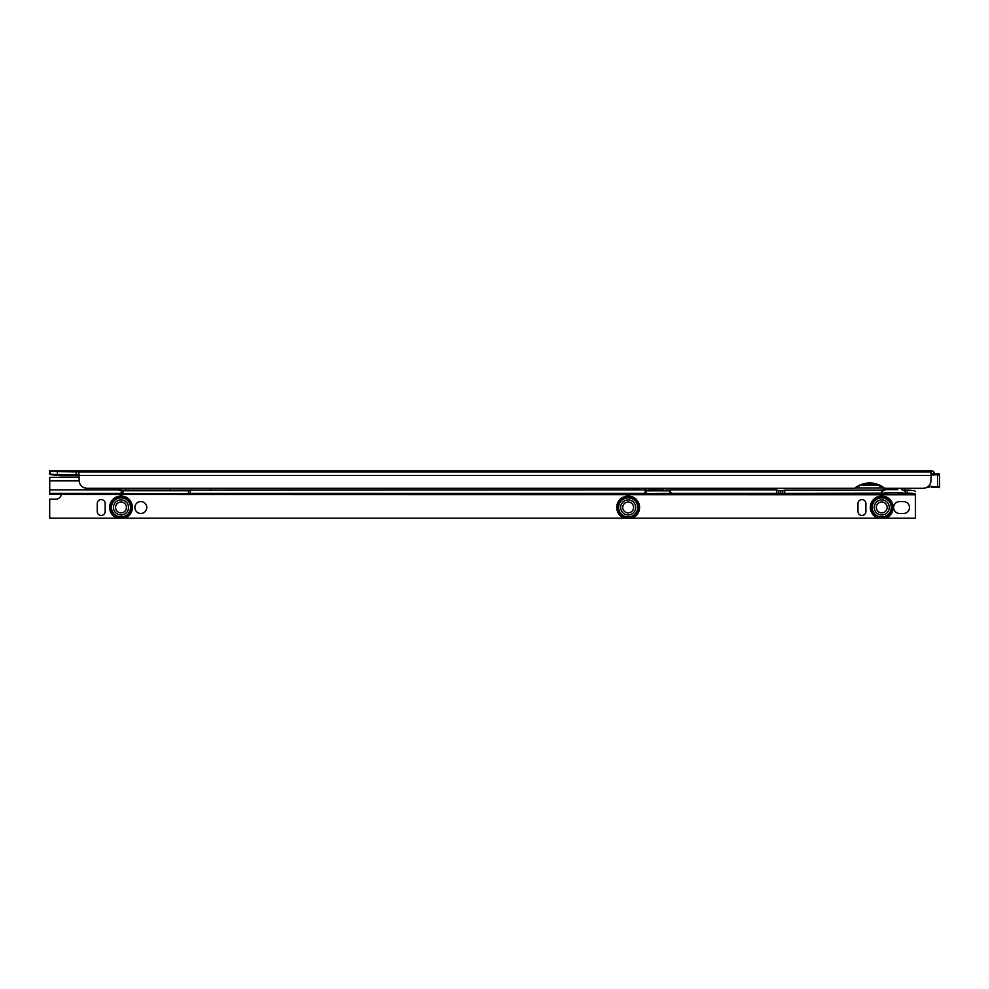 <?xml version="1.0" encoding="UTF-8"?>
<svg xmlns="http://www.w3.org/2000/svg" width="989" height="989" viewBox="0 0 989 989"><rect width="100%" height="100%" fill="white"/><g stroke="black" fill="none" stroke-linecap="round" stroke-linejoin="round"><path stroke-width="1.48" d="M928.387 470.789L931.032 470.789C931.626 470.368 932.726 471.11 934.345 473.026A3.56 3.56 0 0 0 931.428 470.813L931.428 470.789A3.165 3.165 0 0 1 934.593 473.954L934.593 474.312A3.56 3.56 0 0 0 934.345 473.026L931.626 474.312M64.409 470.789L71.245 470.789M79.169 475.734L60.341 475.734A2.979 2.979 0 0 1 57.98 474.572M53.517 470.789L50.043 470.789L50.043 473.756L49.45 470.789L931.428 470.789M50.043 473.756L50.167 470.838A7.924 1.372 0 0 0 57.374 471.642L78.86 471.926L79.169 480.382A7.924 7.924 0 0 0 87.094 488.306L854.595 488.306A23.773 23.773 0 0 1 884.636 488.306L923.108 488.306A7.924 7.924 0 0 0 931.032 480.382L931.032 470.789L931.589 474.127M931.626 487.07L937.016 487.07L931.626 487.07M58.598 475.177L57.374 475.177A7.924 1.372 0 0 1 49.45 473.793L50.167 473.768A7.924 1.372 0 0 0 57.374 474.572L78.86 474.856L78.86 471.926L931.032 471.926M61.899 470.789L61.38 470.838A5.452 0.952 180 0 1 56.534 470.838L56.027 470.789M854.953 488.022L884.277 488.022M879.369 485.043L859.874 485.043M859.256 488.022L859.256 485.339M879.975 488.022L879.975 485.339M50.043 470.789L56.534 470.838M931.032 474.695L939.154 474.411L939.154 473.756L931.032 474.312M939.154 473.756L939.55 474.807L937.572 475.079L937.572 486.304L939.55 487.231L937.016 487.07M929.203 487.07L926.322 487.626M939.55 486.588L939.55 474.807L939.55 486.588L927.905 486.687M936.459 474.312L937.115 474.213M121.004 512.858A5.415 5.415 90 0 0 126.431 507.431A5.415 5.415 90 0 0 121.004 502.016A5.415 5.415 90 0 0 115.589 507.431A5.415 5.415 90 0 0 121.004 512.858M121.017 514.96A7.516 7.516 90 0 0 128.533 507.431A7.516 7.516 90 0 0 121.017 499.915A7.516 7.516 90 0 0 113.488 507.431A7.516 7.516 90 0 0 121.017 514.96M121.004 517.84A10.397 10.397 90 0 0 131.413 507.431A10.397 10.397 90 0 0 121.004 497.034A10.397 10.397 90 0 0 110.607 507.431A10.397 10.397 90 0 0 121.004 517.84A10.397 10.397 90 0 0 131.413 507.431A10.397 10.397 90 0 0 121.004 497.034A10.397 10.397 90 0 1 131.413 507.431A10.397 10.397 90 0 1 121.004 517.84M878.059 518.211A11.386 11.386 -90 0 1 881.743 496.045A11.386 11.386 -90 0 1 885.439 518.211L49.697 518.211L49.697 499.198L49.685 518.211M628.163 512.858A5.415 5.415 90 0 0 633.59 507.431A5.415 5.415 90 0 0 628.163 502.016A5.415 5.415 90 0 0 622.749 507.431A5.415 5.415 90 0 0 628.163 512.858M628.163 514.96A7.516 7.516 90 0 0 635.692 507.431A7.516 7.516 90 0 0 628.163 499.915A7.516 7.516 90 0 0 620.647 507.431A7.516 7.516 90 0 0 628.163 514.96M628.163 517.84A10.397 10.397 90 0 0 638.573 507.431A10.397 10.397 90 0 0 628.163 497.034A10.397 10.397 90 0 0 617.766 507.431A10.397 10.397 90 0 0 628.163 517.84A10.397 10.397 90 0 0 638.573 507.431A10.397 10.397 90 0 0 628.163 497.034A10.397 10.397 90 0 1 638.573 507.431A10.397 10.397 90 0 1 628.163 517.84M881.743 512.858A5.415 5.415 90 0 0 887.158 507.431A5.415 5.415 90 0 0 881.743 502.016A5.415 5.415 90 0 0 876.328 507.431A5.415 5.415 90 0 0 881.743 512.858M881.743 514.96A7.516 7.516 90 0 0 889.272 507.431A7.516 7.516 90 0 0 881.743 499.915A7.516 7.516 90 0 0 874.227 507.431A7.516 7.516 90 0 0 881.743 514.96M881.743 517.84A10.397 10.397 90 0 0 892.14 507.431A10.397 10.397 90 0 0 881.743 497.034A10.397 10.397 90 0 0 871.346 507.431A10.397 10.397 90 0 0 881.743 517.84A10.397 10.397 90 0 0 892.14 507.431A10.397 10.397 90 0 0 881.743 497.034A10.397 10.397 90 0 1 892.14 507.431A10.397 10.397 90 0 1 881.743 517.84M140.821 501.571A5.946 5.946 90 0 0 134.875 507.518A5.946 5.946 90 0 0 140.821 513.464A5.946 5.946 90 0 0 146.768 507.518A5.946 5.946 90 0 0 140.821 501.571A5.946 5.946 90 0 1 146.768 507.518A5.946 5.946 90 0 1 140.821 513.464M101.199 515.442A3.956 3.956 90 0 0 105.168 511.474L105.168 503.549A3.956 3.956 90 0 0 101.199 499.593A3.956 3.956 90 0 0 97.243 503.549L97.243 511.474A3.956 3.956 90 0 0 101.199 515.442A3.956 3.956 90 0 0 105.155 511.474L105.155 503.549A3.956 3.956 90 0 0 101.199 499.593M861.938 515.442A3.956 3.956 90 0 0 865.894 511.474L865.894 503.549A3.956 3.956 90 0 0 861.938 499.593A3.956 3.956 90 0 0 857.97 503.549L857.97 511.474A3.956 3.956 90 0 0 861.938 515.442A3.956 3.956 90 0 0 865.894 511.474L865.894 503.549A3.956 3.956 90 0 0 861.938 499.593M907.383 494.562L903.303 494.562L898.531 492.893L902.339 492.893L907.383 494.562L915.443 494.562L813.91 494.562M803.006 494.562L623.725 494.562M612.821 494.562L116.566 494.562M105.662 494.562L60.935 494.562M903.303 494.562L49.697 494.562L49.722 489.914L49.697 494.562M49.722 480.295L49.722 489.914L49.722 477.328L79.169 477.328M121.672 488.306L121.041 493.424L123.019 493.82L188.392 493.82L190.383 493.474L189.777 490.198M645.236 490.804L646.027 490.828L646.027 493.758L644.049 493.424L646.695 489.914L118.791 490.198M121.672 489.975L118.791 489.975M885.439 518.211L915.418 518.211L915.418 494.76L61.355 494.562M903.538 513.464A5.946 5.946 90 0 0 909.484 507.518A5.946 5.946 90 0 0 903.538 501.571L899.57 501.571A5.946 5.946 90 0 0 893.636 507.518A5.946 5.946 90 0 0 899.57 513.464L903.538 513.464A5.946 5.946 90 0 0 909.484 507.518A5.946 5.946 90 0 0 903.538 501.571M879.938 494.562L884.982 492.893L888.765 492.893L883.993 494.562M49.722 491.582L49.722 494.5L881.075 494.302M902.339 492.893L884.982 492.893M888.765 492.893L890.112 492.584M884.821 493.103L881.632 493.103L881.483 491.582L882.93 490.173L784.697 490.173L782.719 490.519L782.719 493.449L881.632 493.103L881.632 491.582M881.211 490.173L885.662 489.604L881.829 491.484M883.14 489.604L889.593 489.604M776.785 488.306L776.773 493.449L782.719 493.449M646.027 493.758L671.778 493.35M121.041 493.474L49.722 493.424L49.722 490.495M905.652 491.484L904.391 490.173L907.531 490.173L907.531 493.103A7.924 1.372 -0 0 1 915.443 494.475L906.233 494.302M907.531 493.103L902.5 493.103M905.837 491.582L905.701 493.103L905.701 491.582M907.531 490.173A7.924 1.372 -0 0 1 915.443 491.545M671.778 493.387L669.133 490.445M646.695 488.306L646.695 490.457L653.21 489.703L669.133 490.457L669.133 488.306M646.027 490.828L670.591 490.791M121.412 490.754L189.999 490.754M776.785 490.532L782.719 490.519M55.631 499.198A5.946 5.946 90 0 0 61.269 495.155A5.946 5.946 90 0 1 55.631 499.198L49.697 499.198M897.196 492.584L898.531 492.893M885.662 489.604L897.715 489.604M905.491 491.484L901.671 489.604M79.169 475.437L931.032 475.437M76.19 471.642L76.19 474.572M61.38 470.838L931.032 470.838M57.374 471.642L57.374 474.572M877.923 484.449L861.32 484.449M928.374 486.304L937.572 486.687M937.572 474.695L931.032 475.079M939.154 487.626L939.154 486.971M121.004 497.875A9.556 9.556 90 0 0 111.46 507.431A9.556 9.556 90 0 0 121.004 516.987A9.556 9.556 90 0 0 130.56 507.431A9.556 9.556 90 0 0 121.004 497.875M124.701 518.211A11.386 11.386 90 0 0 121.017 496.045A11.386 11.386 90 0 0 117.32 518.211M628.163 497.875A9.556 9.556 90 0 0 618.607 507.431A9.556 9.556 90 0 0 628.163 516.987A9.556 9.556 90 0 0 637.72 507.431A9.556 9.556 90 0 0 628.163 497.875M631.86 518.211A11.386 11.386 90 0 0 628.163 496.045A11.386 11.386 90 0 0 624.479 518.211M881.743 497.875A9.556 9.556 90 0 0 872.187 507.431A9.556 9.556 90 0 0 881.743 516.987A9.556 9.556 90 0 0 891.299 507.431A9.556 9.556 90 0 0 881.743 497.875M644.049 493.424L190.383 493.424L190.383 492.732L190.383 493.474M121.672 489.914L49.722 489.914M79.182 480.889L49.722 480.889M776.773 493.424L671.778 493.424M784.697 490.173L784.697 493.103M652.789 489.728L652.789 488.306M648.932 490.309L648.932 488.306M663.038 489.728L663.038 488.306M666.895 490.309L666.895 488.306M662.618 489.703L662.618 488.306M653.21 489.703L653.21 488.306M776.785 489.914L669.133 489.914M210.632 488.306L210.632 489.914M669.8 490.828L669.8 493.758M123.019 490.89L123.019 493.82M778.751 490.865L778.751 493.783M780.741 490.865L780.741 493.783M188.392 490.89L188.392 493.82M125.764 488.306L125.764 490.198M170.17 488.306L170.17 490.198M128.582 488.306L128.582 490.198M906.109 490.173L904.181 489.604"/></g></svg>
